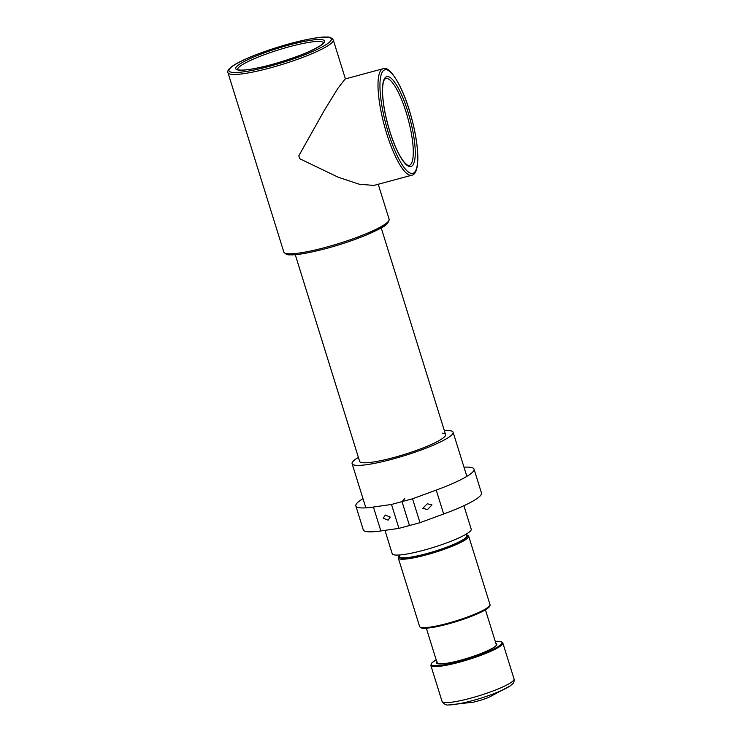 <?xml version="1.0" encoding="UTF-8"?>
<svg xmlns="http://www.w3.org/2000/svg" width="742" height="742" viewBox="0 0 742 742"><rect width="100%" height="100%" fill="white"/><g stroke="black" fill="none" stroke-linecap="round" stroke-linejoin="round"><path stroke-width="1.11" d="M399.113 555.016L399.632 556.686A35.171 5.259 -17.3 0 0 426.01 553.792A35.171 5.259 -17.3 0 0 463.054 539.694A35.171 5.259 -17.3 0 0 466.792 535.77L466.273 534.092M384.95 530.363L392.23 553.745A41.357 6.186 -17.3 0 0 427.151 549.266A41.357 6.186 -17.3 0 0 471.207 529.148L463.908 505.71M444.347 430.601A52.895 7.912 162.7 0 1 453.102 432.224A52.895 7.912 162.7 0 1 419.211 450.719A52.895 7.912 162.7 0 1 352.098 463.685A52.895 7.912 162.7 0 1 358.386 457.378M442.204 433.161A45.021 6.734 162.7 0 1 445.58 434.562A45.021 6.734 162.7 0 1 416.735 450.311A45.021 6.734 162.7 0 1 359.62 461.338L295.251 254.664M345.16 78.958L337.758 88.53L324.124 110.725L298.803 155.839L299.694 158.705L338.213 177.236L359.147 184.201L373.894 185.435L411.801 175.214A55.149 13.56 -105.1 0 1 386.712 133.671A55.149 13.56 -105.1 0 1 383.067 68.728L345.16 78.958M383.197 518.129L388.094 520.17L390.264 517.118L385.367 515.078L383.197 518.129M362.996 498.67A61.901 9.256 -17.3 0 0 357.004 503.159A61.901 9.256 -17.3 0 0 355.826 505.933A61.901 9.256 -17.3 0 0 373.421 507.036L391.488 504.458L402.025 501.62L404.761 498.633L402.025 501.62L412.552 498.782L436.222 490.091A61.901 9.256 -17.3 0 0 472.858 471.893A61.901 9.256 -17.3 0 0 474.027 469.12A61.901 9.256 -17.3 0 0 464 467.21M474.027 469.12L481.475 493.022A61.901 9.256 162.7 0 1 480.297 495.804A61.901 9.256 162.7 0 1 443.66 514.002L420 522.683L409.463 525.522L402.025 501.62L409.463 525.522L398.936 528.369L380.859 530.947A61.901 9.256 162.7 0 1 363.274 529.844L355.826 505.933M398.936 528.369L391.488 504.458M422.755 508.353L427.485 509.541L432.011 504.959L427.281 503.772L422.755 508.353M420 522.683L412.552 498.782M496.379 644.965L495.925 645.726C493.272 649.009 475.882 656.206 460.216 660.306C441.444 665.667 434.645 663.227 437.279 663.376A30.951 4.628 162.7 0 1 437.873 661.985M495.897 643.397A31.628 4.73 162.7 0 1 496.231 645.549A31.628 4.73 162.7 0 1 461.144 660.065A31.628 4.73 162.7 0 1 436.797 661.808M436.175 659.814L431.686 663.06L430.833 665.379A37.703 5.639 162.7 0 0 463.982 660.918A37.703 5.639 162.7 0 0 502.111 644.65A37.703 5.639 162.7 0 0 502.826 642.962L500.989 641.58L495.276 641.403A37.026 5.537 162.7 0 1 501.286 644.186A37.026 5.537 162.7 0 1 459.437 661.391A37.026 5.537 162.7 0 1 431.983 662.884A37.026 5.537 162.7 0 1 436.185 659.833M513.325 680.646A37.703 5.639 162.7 0 1 475.195 696.905A37.703 5.639 162.7 0 1 442.047 701.375C444.05 704.306 446.369 705.484 449.003 704.9A35.421 5.296 162.7 0 0 480.566 698.268A35.421 5.296 162.7 0 0 510.311 685.803L512.648 683.827C513.835 682.928 514.299 681.304 514.039 678.949A37.703 5.639 162.7 0 1 513.325 680.646M466.458 534.694A35.968 5.38 162.7 0 1 467.571 535.585A35.968 5.38 162.7 0 1 434.413 551.482A35.968 5.38 162.7 0 1 398.853 556.862A35.968 5.38 162.7 0 1 399.298 555.61M466.403 534.537L468.666 536.104A36.859 5.509 162.7 0 1 468.675 536.16A36.859 5.509 162.7 0 1 434.905 552.391A36.859 5.509 162.7 0 1 398.278 558.021A36.859 5.509 162.7 0 1 398.268 557.965M489.961 604.489A36.859 5.509 162.7 0 1 489.98 604.554A36.859 5.509 162.7 0 1 489.998 604.609A36.859 5.509 162.7 0 1 456.228 620.831A36.859 5.509 162.7 0 1 419.601 626.471A36.859 5.509 162.7 0 1 419.582 626.406M489.423 606.047A35.968 5.38 162.7 0 1 456.655 621.481A35.968 5.38 162.7 0 1 420.909 627.389M385.701 78.504A45.021 11.065 -105.1 0 1 406.18 112.413A45.021 11.065 -105.1 0 1 409.157 165.429C408.193 165.837 406.523 164.715 404.14 162.09C399.177 155.931 394.41 145.701 389.838 131.399C385.645 117.69 383.252 105.281 382.631 94.16C382.241 80.646 384.477 79.255 385.701 78.504M389.81 131.464A46.533 11.445 -105.1 0 1 385.172 77.65A46.533 11.445 -105.1 0 1 407.896 111.708A46.533 11.445 -105.1 0 1 412.533 165.522A46.533 11.445 -105.1 0 1 389.81 131.464M271.118 64.73A46.533 6.956 -17.3 0 0 323.716 43.101A46.533 6.956 -17.3 0 0 289.213 44.974A46.533 6.956 -17.3 0 0 236.615 66.604A46.533 6.956 -17.3 0 0 271.118 64.73M323.558 42.795A45.021 6.734 -17.3 0 0 289.361 46.737A45.021 6.734 -17.3 0 0 237.607 69.562M388.428 132.966A53.628 13.189 -105.1 0 1 383.085 70.963A53.628 13.189 -105.1 0 1 409.278 110.206A53.628 13.189 -105.1 0 1 414.62 172.209A53.628 13.189 -105.1 0 1 388.428 132.966M299.694 158.705A55.149 13.56 -105.1 0 1 299.249 157.276A55.149 13.56 -105.1 0 1 298.803 155.839M326.489 248.44A53.628 8.023 -17.3 0 0 388.168 221.598M325.747 247.327A55.149 8.245 -17.3 0 0 389.123 219.224C388.391 226.236 379.839 228.425 366.919 234.769C354.611 239.907 341.125 244.47 326.443 248.477C308.338 253.133 296.281 255.248 290.261 254.812C287.683 255.174 285.531 254.237 283.815 252.02A55.149 8.245 -17.3 0 0 325.747 247.327M269.893 67.995A55.149 8.245 -17.3 0 0 333.26 39.892C331.535 37.675 329.42 36.748 326.916 37.1C321.24 36.59 309.154 38.705 290.641 43.435C258.253 52.45 224.863 65.945 227.961 72.688A55.149 8.245 -17.3 0 0 269.893 67.995M269.745 66.233A53.628 8.023 -17.3 0 0 330.348 41.311A53.628 8.023 -17.3 0 0 290.586 43.472A53.628 8.023 -17.3 0 0 229.983 68.394A53.628 8.023 -17.3 0 0 269.745 66.233M380.859 530.947L373.421 507.036M443.66 514.002L436.222 490.091M437.372 663.663L426.325 628.205M496.472 645.252L485.426 609.794M430.833 665.379L442.047 701.375M510.311 685.803L488.468 697.536L481.076 700.133L473.517 702.182L449.003 704.9M502.826 642.962L514.039 678.949M399.252 555.452L398.278 558.021L419.601 626.471C420.695 627.88 422.124 628.474 423.895 628.251C430.981 628.224 441.787 626.007 456.311 621.601C469.296 617.511 479.063 613.541 485.611 609.683C488.867 607.772 490.332 606.103 490.017 604.674L468.666 536.104M453.102 432.224L466.672 475.78M352.098 463.685L365.667 507.24M445.58 434.562L381.212 227.887M323.595 42.897L320.154 45.8C309.646 52.163 293.322 58.46 271.173 64.693C256.352 68.607 245.908 70.397 239.842 70.063L237.635 69.674M411.801 175.214C415.808 174.537 417.82 168.369 417.839 156.71C417.468 143.113 414.62 127.587 409.306 110.141C400.801 82.037 388.27 65.036 383.067 68.728M389.123 219.224L378.235 184.266M345.41 78.893L333.26 39.892M283.815 252.02L227.961 72.688"/></g></svg>
